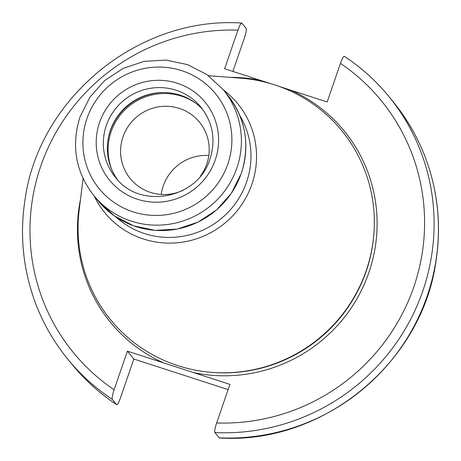 <?xml version="1.0" encoding="UTF-8"?>
<svg xmlns="http://www.w3.org/2000/svg" width="461" height="461" viewBox="0 0 461 461"><rect width="100%" height="100%" fill="white"/><g stroke="black" fill="none" stroke-linecap="round" stroke-linejoin="round"><path stroke-width="0.69" d="M270.572 83.62L224.628 68.747L237.922 30.149C239.726 25.171 241.034 22.843 241.858 23.154L246.157 28.403C246.641 29.683 246.047 32.892 244.37 38.021L232.874 71.415M72.193 364.559A207.421 203.255 -39.3 0 0 116.61 404.625L112.311 399.376A207.421 203.255 140.7 0 1 67.888 359.309L72.193 364.559C84.991 380.164 99.824 393.538 116.679 404.689L116.61 404.625C117.434 404.937 118.742 402.609 120.546 397.63L133.84 359.033L228.126 389.585M67.888 359.309C44.181 330.059 29.683 296.705 24.381 259.238C21.742 239.726 21.915 220.185 24.911 200.616C38.338 98.158 138.571 16.049 241.668 23.05L241.858 23.154M214.843 432.597C214.359 431.317 214.953 428.108 216.63 422.979L229.918 384.382L193.666 372.632A151.041 148.01 140.7 0 0 368.904 272.451A151.041 148.01 -39.3 0 0 290.908 90.218L327.16 101.967L340.454 63.37C342.258 58.391 343.572 56.058 344.39 56.375L344.321 56.311C361.176 67.462 376.009 80.836 388.807 96.441A207.421 203.255 140.7 0 1 410.849 318.891A207.421 203.255 140.7 0 1 214.843 432.597L219.332 437.95C322.429 444.951 422.662 362.842 436.089 260.384C439.085 240.815 439.258 221.274 436.619 201.762C431.317 164.295 416.819 130.941 393.112 101.691A207.421 203.255 -39.3 0 1 415.148 324.141A207.421 203.255 -39.3 0 1 219.142 437.846M290.908 90.218L278.386 86.149M112.311 399.376C111.827 398.097 112.421 394.893 114.098 389.758L127.386 351.161L133.84 359.033M193.666 372.632L127.386 351.161M208.545 75.725L240.285 78.116A149.341 146.344 -39.3 0 1 366.236 270.619A149.341 146.344 140.7 0 1 192.767 369.63A149.341 146.344 140.7 0 1 79.171 210.089L83.078 178.493M117.503 179.686A55.314 54.202 140.7 0 1 110.369 130.359A55.314 54.202 -39.3 0 1 202.932 109.706M200.253 176.315A44.677 43.778 140.7 0 0 206.787 163.978A44.677 43.778 -39.3 0 0 199.457 122.096A44.677 43.778 -39.3 0 0 157.31 107.079A44.677 43.778 -39.3 0 0 123.006 136.836A44.677 43.778 140.7 0 0 130.336 178.718A44.677 43.778 140.7 0 0 183.334 190.174M161.217 194.461A44.677 43.778 140.7 0 1 163.24 185.956A44.677 43.778 -39.3 0 1 208.81 155.472M344.39 56.375A207.421 203.255 140.7 0 1 388.807 96.441L393.112 101.691M237.922 30.149A198.91 194.917 -39.3 0 0 40.764 166.133A198.91 194.917 -39.3 0 0 114.098 389.758M216.63 422.979A198.91 194.917 -39.3 0 0 413.788 286.99A198.91 194.917 -39.3 0 0 340.454 63.37M260.886 80.491A151.041 148.01 -39.3 0 0 229.837 77.327M163.643 362.905A151.041 148.01 140.7 0 1 80.456 199.688M209.478 372.165A148.488 145.509 140.7 0 0 366.19 271.281A148.488 145.509 -39.3 0 0 373.531 237.79M94.234 196.086A85.948 84.219 140.7 0 0 175.969 242.884A85.948 84.219 140.7 0 0 251.867 184.314A85.948 84.219 -39.3 0 0 223.591 90.126M239.755 115.411A80.894 79.269 -39.3 0 1 246.577 182.107A80.894 79.269 140.7 0 1 115.844 216.912M241.282 173.353A83.608 81.925 -39.3 0 0 227.561 94.978C245.684 118.529 250.265 144.679 241.305 173.428L231.41 193.234L216.67 209.841L198.144 222.081L177.116 229.088L155.086 230.367L133.604 225.821L114.184 215.777L98.205 200.933A83.608 81.925 140.7 0 0 177.076 229.042A83.608 81.925 140.7 0 0 241.282 173.353M93.796 195.545A83.608 81.925 -39.3 0 0 172.668 223.654A83.608 81.925 -39.3 0 0 236.868 167.965A83.608 81.925 -39.3 0 0 223.153 89.59L207.145 74.717L187.708 64.649L166.208 60.097L144.178 61.365L123.156 68.361L104.635 80.583L89.907 97.179L80.012 116.985C71.04 145.745 75.633 171.93 93.796 195.545L98.205 200.933M86.979 118.442A75.097 73.587 -39.3 0 0 133.085 211.858A75.097 73.587 -39.3 0 0 227.815 164.07A75.097 73.587 -39.3 0 0 181.709 70.654A75.097 73.587 -39.3 0 0 86.979 118.442M99.547 122.511A61.693 60.454 -39.3 0 0 137.424 199.256A61.693 60.454 -39.3 0 0 215.247 159.996A61.693 60.454 -39.3 0 0 177.37 83.251A61.693 60.454 -39.3 0 0 99.547 122.511M106.341 125.432A55.314 54.202 -39.3 0 0 115.417 177.289C139.712 210.147 198.322 198.87 210.02 158.907C215.932 139.914 212.919 122.672 200.99 107.188A55.314 54.202 -39.3 0 0 148.817 88.593A55.314 54.202 -39.3 0 0 106.341 125.432M163.079 92.511A56.588 55.453 -39.3 0 0 110.196 131.218A56.588 55.453 140.7 0 0 108.491 137.222M112.317 170.824A55.839 54.721 140.7 0 1 111.124 131.719A55.839 54.721 -39.3 0 1 195.268 102.878M223.153 89.59L227.561 94.978"/></g></svg>
